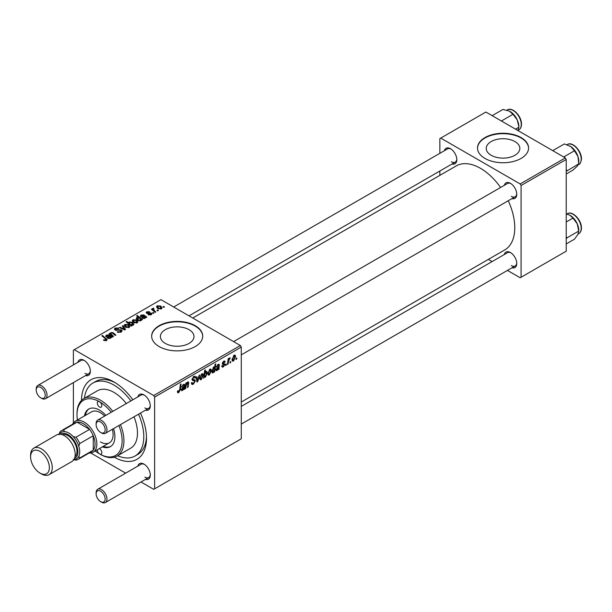 <?xml version="1.0" encoding="UTF-8"?>
<svg xmlns="http://www.w3.org/2000/svg" width="612" height="612" viewBox="0 0 612 612"><rect width="100%" height="100%" fill="white"/><g stroke="black" fill="none" stroke-linecap="round" stroke-linejoin="round"><path stroke-width="0.92" d="M514.914 141.563A16.799 9.7 0 0 0 496.607 139.46A16.799 9.7 0 0 0 486.242 148.418A16.799 9.7 0 0 0 491.161 155.28A16.799 9.7 0 0 0 509.467 157.376A16.799 9.7 0 0 0 519.84 148.418A16.799 9.7 0 0 0 514.914 141.563M521.087 137.578A25.528 14.742 0 0 0 493.264 134.38A25.528 14.742 0 0 0 477.505 148.005A25.528 14.742 0 0 0 484.987 158.424A25.528 14.742 0 0 0 512.81 161.622A25.528 14.742 0 0 0 528.569 148.005A25.528 14.742 0 0 0 521.087 137.578M528.569 148.211A25.528 14.742 0 0 0 521.087 137.998A25.528 14.742 0 0 0 493.433 134.762A25.528 14.742 0 0 0 477.513 148.211M165.309 343.401A16.799 9.7 180 0 1 160.39 336.546A16.799 9.7 180 0 1 170.756 327.588A16.799 9.7 180 0 1 189.07 329.684A16.799 9.7 180 0 1 193.989 336.546A16.799 9.7 180 0 1 183.615 345.505A16.799 9.7 180 0 1 165.309 343.401M195.243 325.706A25.528 14.742 0 0 0 167.42 322.509A25.528 14.742 0 0 0 151.654 336.126A25.528 14.742 0 0 0 159.135 346.553A25.528 14.742 0 0 0 186.958 349.75A25.528 14.742 0 0 0 202.717 336.126A25.528 14.742 0 0 0 195.243 325.706M202.717 336.34A25.528 14.742 0 0 0 195.243 326.127A25.528 14.742 0 0 0 167.581 322.891A25.528 14.742 0 0 0 151.661 336.34M504.311 185.329A8.935 5.156 60 0 1 510.439 183.332L510.439 183.332A8.935 5.156 60 0 1 516.758 194.279A8.935 5.156 60 0 1 511.969 198.594M510.905 183.623A7.658 4.422 -120 0 0 507.509 183.478L233.616 341.611M444.373 150.72A8.935 5.156 60 0 1 450.501 148.731L450.501 148.731A8.935 5.156 60 0 1 456.82 159.671A8.935 5.156 60 0 1 452.031 163.985M450.975 149.022A7.658 4.422 -120 0 0 447.579 148.869L173.678 307.002M504.311 254.531A8.935 5.156 60 0 1 510.439 252.542L510.439 252.542A8.935 5.156 60 0 1 516.758 263.481A8.935 5.156 60 0 1 511.969 267.796M510.905 252.833A7.658 4.422 -120 0 0 507.509 252.68L241.273 406.391M77.908 362.304A8.935 5.156 60 0 1 84.035 360.307L84.035 360.307A8.935 5.156 60 0 1 90.354 371.255A8.935 5.156 60 0 1 85.565 375.569M84.502 360.598A7.658 4.422 -120 0 0 81.105 360.453L37.783 385.468A7.658 4.422 60 0 1 41.608 385.843A7.658 4.422 60 0 1 46.619 392.598A7.658 4.422 60 0 1 45.441 398.733A7.658 4.422 60 0 1 41.608 398.351L40.713 397.831A6.38 3.687 -120 0 0 40.713 397.831A6.38 3.687 -120 0 0 45.219 395.222A6.38 3.687 -120 0 0 40.713 387.411A6.38 3.687 -120 0 0 36.2 390.012A6.38 3.687 -120 0 0 40.706 397.831L41.608 398.351M137.838 396.905A8.935 5.156 60 0 1 143.973 394.916L143.973 394.916A8.935 5.156 60 0 1 150.292 405.855A8.935 5.156 60 0 1 145.495 410.17M144.44 395.207A7.658 4.422 -120 0 0 141.043 395.054L97.721 420.069A7.658 4.422 60 0 1 101.546 420.452A7.658 4.422 60 0 1 106.549 427.199A7.658 4.422 60 0 1 105.379 433.334A7.658 4.422 60 0 1 101.546 432.952L100.643 432.432A6.38 3.687 -120 0 0 105.157 429.831A6.38 3.687 -120 0 0 100.643 422.012A6.38 3.687 -120 0 0 96.13 424.621A6.38 3.687 -120 0 0 100.643 432.432L101.546 432.952M137.838 466.114A8.935 5.156 60 0 1 143.973 464.118L143.973 464.118A8.935 5.156 60 0 1 150.292 475.065A8.935 5.156 60 0 1 145.495 479.38M144.44 464.409A7.658 4.422 -120 0 0 141.043 464.263L97.721 489.279A7.658 4.422 60 0 1 101.546 489.654A7.658 4.422 60 0 1 106.549 496.401A7.658 4.422 60 0 1 105.379 502.544A7.658 4.422 60 0 1 101.546 502.161L100.643 501.641A6.38 3.687 -120 0 0 105.157 499.032A6.38 3.687 -120 0 0 100.643 491.222A6.38 3.687 -120 0 0 96.13 493.823A6.38 3.687 -120 0 0 100.643 501.641L101.546 502.161M81.511 400.401A45.954 26.53 60 0 1 114 381.987L114 381.987A45.954 26.53 60 0 1 132.827 399.797M115.385 382.821A42.129 24.319 -120 0 0 95.648 381.467L92.94 383.028A42.129 24.319 -120 0 0 84.441 398.259M241.273 402.046L504.724 249.941A48.509 28.007 -120 0 0 508.251 200.736M500.593 187.471A48.509 28.007 -120 0 0 480.474 168.323A48.509 28.007 -120 0 0 456.215 165.921L192.765 318.026M240.371 345.512L241.273 347.073L154.622 397.104L153.719 395.536L240.371 345.512L160.941 299.651L73.386 350.202L73.386 364.913M73.386 382.599L73.386 422.938M154.622 397.104L154.622 488.82L153.719 489.34L140.982 481.988M125.659 473.145L90.721 452.972M223.311 366.917L222.156 367.108L221.743 365.93L222.401 365.456L223.342 366.236L224.206 364.928L222.646 364.285L222.317 363.505L223.694 361.202L224.818 361.019L225.193 361.952L224.535 362.419L223.663 361.883L222.975 363.008L224.535 363.712L224.864 364.484L223.311 366.917L221.743 366.014M221.858 365.846L223.342 366.236M224.069 364.545L222.34 363.765M224.535 362.419L223.173 361.6M222.37 363.015L223.579 363.559M219.058 369.281L218.377 369.671L218.316 369.051L217.008 370.558L216.197 370.65L215.837 369.702L218.706 366.167L218.79 365.486L217.964 365.173L216.25 367.116L218.017 364.477L219.134 364.293L219.058 369.281L218.109 368.73M218.79 365.486L217.459 364.882M211.408 370.512L209.358 374.972L208.302 375.095L207.797 373.764L209.87 369.181L210.895 369.074L211.408 370.512L210.612 370.053M178.727 392.659L177.786 392.805L177.488 391.099L178.153 390.624L178.765 391.779L179.63 389.913L180.387 384.305L181.053 383.923L180.272 389.722L178.727 392.659L177.434 391.917M177.61 391.014L178.765 391.779M203.834 376.525L204.339 376.816L203.612 378.201L204.676 370.283L205.341 369.9L204.959 372.67L206.037 371.392L206.818 371.331L207.3 372.807L205.448 377.237L203.865 376.319M199.81 375.087L197.722 381.597L196.919 382.056L196.291 377.122L196.949 376.74L197.416 380.955L199.107 375.493L199.81 375.087M191.388 382.921L193.384 383.341L194.662 381.383L194.494 380.84L192.78 380.588L192.038 379.425L193.805 376.464L195.113 376.273L195.656 377.512L194.991 378.132L194.677 377.206L193.79 377.336L192.696 378.996L192.941 379.509L194.884 379.754L195.32 380.932L193.338 384.221L191.908 384.481L191.38 382.882L192.038 382.416L192.344 383.525L191.388 382.974M194.494 380.84L192.038 379.417M192.13 378.675L192.941 379.509M236.829 357.974L236.676 359.106L236.025 359.489L236.163 358.364L236.829 357.974M241.273 347.073L241.273 438.796L154.622 488.82M203.368 375.156L201.317 379.616L200.262 379.738L199.757 378.407L201.83 373.825L202.855 373.71L203.368 375.156L202.572 374.697M184.426 389.27L183.753 389.66L183.684 389.041L182.376 390.548L181.573 390.64L181.206 389.699L184.074 386.164L184.166 385.476L183.332 385.17L181.619 387.105L183.393 384.474L184.503 384.29L184.426 389.27L183.478 388.727M184.166 385.476L182.827 384.879M187.746 381.957L188.71 382.691L188.106 387.151L187.448 387.534L188.045 383.097L187.532 382.745L186.094 385.851L185.727 388.521L185.069 388.903L185.841 383.15L186.507 382.768L186.377 383.732L187.746 381.957L188.412 381.873M188.045 383.097L187.134 382.508M211.882 372.195L213.03 372.853L211.813 371.4L213.626 367.016L214.667 367.292L215.103 364.27L215.761 363.888L214.697 371.798L214.032 372.18L214.146 371.377L213.03 372.853L212.31 372.915M213.626 367.016L214.667 367.292L213.948 366.879M235.612 356.536L233.562 360.996L232.506 361.118L232.002 359.787L234.082 355.205L235.1 355.098L235.612 356.536L234.817 356.085M230.762 361.485L230.609 362.61L229.951 362.993L230.089 361.868L230.762 361.485M228.406 361.761L228.077 364.071L227.412 364.461L228.184 358.701L228.85 358.318L228.681 359.512L230.196 357.637L228.406 361.761L227.817 361.417M226.325 364.041L226.172 365.173L225.522 365.548L225.66 364.431L226.325 364.041M153.964 313.061L153.306 313.436L152.541 312.839L153.214 312.449L153.964 313.061M158.393 310.498L157.743 310.881L156.978 310.276L157.644 309.886L158.393 310.498M148.058 314.767L148.548 314.293L150.644 314.407L150.797 313.505L146.742 313.336L146.176 312.594L146.811 311.791L149.695 311.73L147.354 312.135L147.293 312.9L150.238 312.801L151.929 313.841L151.187 314.759L148.058 314.767M150.644 315.012L150.797 313.505M147.354 312.135L147.293 313.558M141.296 320.252L141.296 319.632L140.898 320.696L137.815 320.313L136.231 318.416L136.744 317.597L138.534 317.444L136.568 315.807L137.233 315.417L142.481 319.686L141.341 319.961M121.214 332.064L117.114 331.956L120.518 331.612L120.74 330.258L115.11 330.036L114.36 329.072L115.194 328.047L118.873 328.04L118.414 328.537L115.913 328.491L115.722 329.638L121.337 329.845L122.117 330.901L121.214 332.064M121.153 332.094L120.74 330.258M115.354 330.166L115.354 329.149L115.722 330.296M129.186 327.458L125.797 327.305L124.213 325.408L124.947 324.414L128.398 324.635L129.882 326.441L129.186 327.458M110.344 334.749L110.856 332.546L112.937 332.63L115.898 335.032L115.232 335.422L112.287 333.027L111.223 332.997L110.78 333.678L113.518 336.409L112.853 336.791L109.035 333.693L110.313 333.494M105.899 340.777L105.578 338.864L101.86 335.843L102.525 335.46L107.184 339.721L106.595 340.502L103.39 340.073L106.213 339.629L106.213 340.685M153.719 395.536L74.289 349.682M111.537 337.549L110.902 337.258L110.252 338.39L107.758 338.298L107.131 337.495L108.99 335.705L107.016 335.422L106.863 336.554L106.128 336.891L105.715 336.049L106.503 335.062L109.15 334.917L112.218 337.158L111.537 337.549L111.537 336.852M107.016 335.422L106.863 336.554M131.978 325.752L131.396 326.089L126.149 321.82L126.814 321.438L128.635 322.929L129.155 321.981L132.269 322.325L133.844 324.23L133.317 325.071L131.297 325.186L131.978 325.752M125.514 329.486L124.71 329.945L119.485 327.657L120.143 327.275L124.496 329.256L122.301 326.035L123.004 325.622L125.514 329.486M137.226 322.815L133.837 322.662L132.253 320.764L132.988 319.77L136.438 319.992L137.922 321.797L137.226 322.815M146.169 317.559L145.534 317.268L144.876 318.401L142.382 318.309L141.762 317.506L143.621 315.716L141.647 315.432L141.494 316.565L140.752 316.894L140.347 316.052L141.127 315.065L143.782 314.928L146.849 317.169L146.169 317.559L146.161 316.855M141.647 315.432L141.494 316.565M161.438 308.838L158.041 308.685L156.465 306.788L157.192 305.793L160.642 306.015L162.126 307.821L161.438 308.838M153.474 308.134L154.362 310.705L155.869 311.959L155.203 312.342L151.378 309.244L152.044 308.861L152.832 309.504L152.862 308.295L153.474 308.134L153.933 308.7L153.222 309.213L153.222 310.735M152.587 308.769L152.862 308.295L152.832 309.504M164.467 306.995L163.809 307.369L163.044 306.773L163.718 306.382L164.467 306.995M117.626 455.741A42.129 24.319 -120 0 0 135.068 455.994L137.776 454.425A42.129 24.319 -120 0 0 146.467 436.654M565.32 157.904L566.222 159.464L521.087 185.52L520.185 183.96L565.32 157.904L485.89 112.042L439.852 138.618L439.852 153.329M439.852 171.023L439.852 175.369M521.087 185.52L521.087 277.244L520.185 277.764L507.447 270.405M492.132 261.561L488.361 259.389M521.087 277.244L566.222 251.188L566.222 159.464M520.185 183.96L440.755 138.098M511.341 196.36A7.658 4.422 -120 0 0 515.174 196.743A7.658 4.422 -120 0 0 516.742 193.729M451.404 161.759A7.658 4.422 -120 0 0 455.236 162.142A7.658 4.422 -120 0 0 456.804 159.12M511.341 265.57A7.658 4.422 -120 0 0 515.174 265.952A7.658 4.422 -120 0 0 516.742 262.93M140.492 413.062A45.954 26.53 60 0 1 146.498 438.269A45.954 26.53 60 0 1 114.299 457.202M144.876 477.146A7.658 4.422 -120 0 0 148.701 477.528A7.658 4.422 -120 0 0 150.269 474.514M144.876 407.944A7.658 4.422 -120 0 0 148.701 408.319A7.658 4.422 -120 0 0 150.269 405.305M84.938 373.335A7.658 4.422 -120 0 0 88.771 373.718A7.658 4.422 -120 0 0 90.339 370.704M103.971 340.471L103.971 339.645M104.461 340.693L104.461 339.997M102.525 336.386L102.525 335.46M106.373 340.616L106.373 338.581M108.99 336.531L108.99 335.705M106.503 336.715L106.503 335.062M109.15 336.401L109.15 334.917M109.892 336.501L109.892 335.468M109.885 337.939L110.328 337.273L109.456 336.103L108.408 337.923L109.885 337.939L109.885 338.558M108.408 338.574L108.041 336.447M109.701 334.228L109.701 333.303M110.856 333.356L110.856 332.546M112.937 333.517L112.937 332.63M126.814 322.363L126.814 321.438M128.635 323.84L128.635 322.929M129.155 324.261L129.155 321.981M132.269 323.174L132.269 322.325M131.297 326.005L131.297 325.186M129.759 324.75L129.759 323.855L130.654 324.544L132.689 324.773L133.003 324.268L133.003 325.217M132.689 325.293L131.626 322.708L129.514 322.44L129.216 324.314M129.514 322.44L129.759 323.855M130.654 325.477L130.654 324.544M124.947 326.701L124.947 324.414M128.398 325.5L128.398 324.635M128.619 327.695L127.74 325.01L125.491 324.758L125.078 326.816M125.491 324.758L126.378 326.885L128.619 327.122L128.994 326.533L128.994 327.558M126.378 327.581L126.378 326.885M120.143 327.948L120.143 327.275M124.496 329.853L124.496 329.256M123.004 327.091L123.004 325.622M117.695 332.247L117.695 331.536M117.894 332.331L117.894 331.658M118.797 332.568L118.797 331.972M120.518 332.385L120.518 331.612M115.194 330.09L115.194 328.047M116.532 330.426L116.532 329.822M121.337 331.987L121.337 329.845M132.988 322.057L132.988 319.77M136.438 320.856L136.438 319.992M136.66 323.06L135.78 320.374L133.531 320.114L133.118 322.172M133.531 320.114L134.418 322.241L136.66 322.478L137.034 321.889L137.034 322.914M134.418 322.937L134.418 322.241M136.744 319.479L136.744 317.597M137.233 316.358L137.233 315.417M140.538 320.849L140.737 319.472L139.329 318.141L137.356 317.911L137.065 319.793M137.356 317.911L138.526 319.969L140.538 320.237L140.737 319.472M138.343 320.581L138.343 319.854M139.735 320.933L139.735 320.374M138.526 320.665L138.526 319.969M143.621 316.534L143.621 315.716M141.127 316.725L141.127 315.065M143.782 316.412L143.782 314.928M144.524 316.503L144.524 315.478M144.508 317.949L144.96 317.284L144.08 316.113L143.04 317.926L144.508 317.949L144.508 318.561M143.04 318.584L142.673 316.45M148.548 314.996L148.548 314.293M146.811 313.375L146.811 311.791M147.729 313.627L147.729 313.076M150.238 313.352L150.238 312.801M151.401 314.622L151.401 313.092M157.192 308.081L157.192 305.793M160.642 306.88L160.642 306.015M160.864 309.083L159.984 306.398L157.735 306.138L157.33 308.196M157.735 306.138L158.63 308.264L160.864 308.502L161.239 307.913L161.239 308.938M158.63 308.961L158.63 308.264M157.644 310.804L157.644 309.886M152.044 309.787L152.044 308.861M153.214 313.359L153.214 312.449M163.718 307.3L163.718 306.382M236.11 358.777L236.676 359.106M191.388 383.097L193.338 384.221M192.038 379.425L194.364 380.771M193.82 376.457L195.656 377.512M193.683 376.541L195.649 377.68M193.14 376.961L193.79 377.336M192.061 379.05L195.32 380.932M196.796 381.062L197.722 381.597M196.727 380.565L197.416 380.955M199.764 378.721L201.317 379.616M201.562 374.001L202.358 374.46L201.807 374.506L200.407 377.948L201.325 378.95L202.71 375.531L201.302 374.215M199.803 377.596L200.407 377.948M199.757 378.423L201.325 378.95M203.697 377.573L204.194 377.864M204.4 372.348L204.959 372.67M206.504 372.348L207.3 372.807M204.722 374.383L204.569 375.676L205.387 376.602L206.649 373.198L205.823 372.18L204.722 374.383L204.171 374.062M205.433 371.951L206.313 372.134L205.617 371.736M203.895 376.074L205.387 376.602M203.995 375.34L204.569 375.676M179.698 389.393L180.272 389.722M181.213 389.882L182.376 390.548M181.779 386.532L182.277 386.822M183.646 384.336L184.839 385.024M184.151 385.728L184.732 386.065M183.684 388.222L184.357 388.612M182.583 389.767L183.96 386.891L181.863 389.316L182.583 389.767L181.305 388.995M183.516 386.631L183.96 386.891M185.161 388.192L185.727 388.521M185.811 383.403L186.377 383.732M187.601 382.049L188.71 382.691M187.547 386.822L188.106 387.151M207.805 374.077L209.358 374.972M209.602 369.357L210.398 369.816L209.847 369.862L208.455 373.305L209.365 374.307L210.75 370.887L209.342 369.572M207.843 372.953L208.455 373.305M207.797 373.779L209.365 374.307M214.131 371.476L214.697 371.798M213.381 367.185L214.123 367.613L213.672 367.651L212.471 371.079L212.724 372.035L213.244 372.065L214.46 368.569L213.19 367.376M211.874 370.512L212.479 370.857M212.815 372.111L211.821 371.53L213.244 372.065M211.851 370.719L212.471 371.079M215.845 369.885L217.008 370.558M216.411 366.542L216.9 366.825M218.277 364.347L219.463 365.035M218.775 365.739L219.356 366.075M218.308 368.233L218.981 368.623M217.214 369.778L218.591 366.894L216.495 369.327L217.214 369.778L215.937 368.998M218.14 366.634L218.591 366.894M223.801 361.141L225.193 361.952M222.462 362.709L222.975 363.008M222.363 363.046L224.864 364.484M232.017 360.101L233.562 360.996M233.815 355.381L234.61 355.84L234.052 355.886L232.659 359.328L233.57 360.33L234.954 356.918L233.555 355.595M232.047 358.976L232.659 359.328M232.002 359.802L233.57 360.33M230.035 362.281L230.609 362.61M227.503 363.742L228.077 364.071M228.123 359.19L228.681 359.512M229.263 358.234L229.936 358.624M229.171 358.395L229.607 358.64M225.606 364.844L226.172 365.173M111.223 412.274A31.916 18.421 -120 0 0 99.565 401.793A3.19 1.844 -120 0 0 97.966 401.633A3.19 1.844 -120 0 0 97.476 404.188A3.19 1.844 -120 0 0 99.565 407.003A3.19 1.844 -120 0 0 101.156 407.164A3.19 1.844 -120 0 0 101.646 404.601A3.19 1.844 -120 0 0 99.565 401.793A31.916 18.421 -120 0 0 76.997 414.821A31.916 18.421 -120 0 0 77.403 420M97.316 449.782A3.19 1.844 -120 0 0 99.565 453.905A3.19 1.844 -120 0 0 101.156 454.066A3.19 1.844 -120 0 0 101.646 451.503A3.19 1.844 -120 0 0 99.565 448.695A3.19 1.844 -120 0 0 99.374 448.596M105.884 415.357A21.703 12.531 -120 0 0 99.565 410.132A21.703 12.531 -120 0 0 88.709 409.053A21.703 12.531 -120 0 0 84.471 415.923M89.168 408.808A21.703 12.531 -120 0 0 85.374 415.403M95.273 450.96A31.916 18.421 -120 0 0 99.557 453.905A31.916 18.421 -120 0 0 119.21 452A31.916 18.421 -120 0 0 118.881 425.539M99.565 453.905L100.467 454.425A33.186 19.163 60 0 1 100.46 454.425L99.557 453.905A31.916 18.421 -120 0 0 99.565 453.905M76.997 414.821L76.997 413.781A33.186 19.163 60 0 1 83.867 398.588A33.186 19.163 60 0 1 100.467 400.225A33.186 19.163 60 0 1 112.784 411.371M120.442 424.636A33.186 19.163 60 0 1 117.06 456.07A33.186 19.163 60 0 1 100.467 454.425M117.06 456.07L130.601 448.252A33.186 19.163 -120 0 0 133.982 416.818M126.317 403.553A33.186 19.163 -120 0 0 114 392.414A33.186 19.163 -120 0 0 97.407 390.77L83.867 398.588M135.068 455.994A42.129 24.319 -120 0 0 138.541 414.186M130.884 400.921A42.129 24.319 -120 0 0 114 385.116A42.129 24.319 -120 0 0 92.94 383.028M72.606 424.254A17.87 10.32 60 0 1 75.284 421.232L91.525 411.853A17.87 10.32 60 0 1 100.467 412.733A17.87 10.32 60 0 1 104.706 416.03M112.363 429.295A17.87 10.32 60 0 1 109.403 442.805A17.87 10.32 60 0 1 100.467 441.918M102.342 446.882A21.703 12.531 -120 0 0 110.412 446.645A21.703 12.531 -120 0 0 113.541 428.622M103.244 446.355A21.703 12.531 -120 0 0 110.856 446.362M566.222 171.329L578.761 163.863L577.215 166.204L572.954 170.113L566.222 173.999M567.041 170.633L566.222 169.692M563.713 156.978L574.461 150.766L577.973 156.534L578.761 163.863M552.735 150.636L564.356 143.927L570.767 146.566L574.461 150.766M578.799 162.226L578.799 161.308A12.424 7.176 -120 0 0 577.973 156.534A12.424 7.176 -120 0 0 570.767 146.566A12.424 7.176 -120 0 0 570.017 146.092A12.424 7.176 -120 0 0 569.948 146.054M518.861 126.707A12.424 7.176 -120 0 0 518.831 125.812A12.424 7.176 -120 0 0 517.285 119.983L518.861 126.707M515.526 129.155L518.831 127.242L518.035 130.524M501.396 121L513.017 114.291L517.285 119.983A12.424 7.176 -120 0 0 510.079 111.483A12.424 7.176 -120 0 0 510.033 111.46M492.163 115.668L502.911 109.456L509.322 111.086L513.017 114.291M566.222 238.81L567.041 237.823L566.222 237.035M566.222 243.943L574.461 239.185L577.973 234.335L578.799 230.517A12.424 7.176 -120 0 0 577.215 223.793L578.761 231.053L567.041 237.823M572.954 218.094L577.215 223.793A12.424 7.176 -120 0 0 570.017 215.294A12.424 7.176 -120 0 0 569.971 215.271L572.954 218.094L566.222 221.98M566.222 213.863L570.017 215.294M96.13 424.621L96.13 423.573A7.658 4.422 60 0 1 97.721 420.069M96.13 493.823L96.13 492.782A7.658 4.422 60 0 1 97.721 489.279M36.2 390.012L36.2 388.972A7.658 4.422 60 0 1 37.783 385.468M75.284 421.232A17.87 10.32 60 0 1 89.054 426.021A17.87 10.32 60 0 1 96.857 444.006A17.87 10.32 60 0 1 93.154 452.184A17.87 10.32 60 0 1 89.199 452.995M78.068 459.421L91.609 451.602A16.593 9.578 -120 0 0 93.246 450.18A16.593 9.578 -120 0 0 95.051 444.006A16.593 9.578 -120 0 0 93.246 435.744A16.593 9.578 -120 0 0 89.566 429.372L77.058 422.15A16.593 9.578 -120 0 0 75.016 422.854L61.475 430.672A16.593 9.578 60 0 1 63.518 429.968L64.543 431.605A15.315 8.843 -120 0 0 59.295 434.191A15.315 8.843 60 0 1 68.873 433.059A15.315 8.843 60 0 1 79.384 448.627A15.315 8.843 60 0 1 73.937 459.543A15.315 8.843 -120 0 0 78.803 456.3L79.705 457.998A16.593 9.578 60 0 1 78.068 459.421A16.593 9.578 60 0 1 76.026 460.125L73.203 459.528M79.705 457.998L93.246 450.18L93.246 435.744L79.705 443.555L78.803 446.301A15.315 8.843 -120 0 0 73.203 436.601L76.026 437.19L89.566 429.372A16.593 9.578 -120 0 0 77.058 422.15L63.518 429.968M58.943 434.834L59.846 432.095A16.593 9.578 60 0 1 61.475 430.672M76.026 437.19A16.593 9.578 60 0 1 79.705 443.555M41.432 473.918L39.987 473.084A13.273 7.665 -120 0 0 49.373 467.66A13.273 7.665 -120 0 0 39.987 451.404A13.273 7.665 -120 0 0 30.6 456.82A13.273 7.665 -120 0 0 39.987 473.084L41.432 473.918A15.315 8.843 60 0 0 49.09 474.675A15.315 8.843 60 0 0 51.439 462.404A15.315 8.843 60 0 0 41.432 448.902A15.315 8.843 60 0 0 33.775 448.145A15.315 8.843 60 0 0 30.6 455.152L30.6 456.82M74.465 458.51A14.045 8.109 -120 0 0 77.273 447.456A14.045 8.109 -120 0 0 67.97 434.619A14.045 8.109 -120 0 0 60.458 434.252M62.302 434.704A12.768 7.367 60 0 1 67.97 435.668A12.768 7.367 60 0 1 76.11 446.293A12.768 7.367 60 0 1 74.993 456.69M33.775 448.145L56.702 434.91A15.315 8.843 60 0 1 64.359 435.668A15.315 8.843 60 0 1 74.366 449.162A15.315 8.843 60 0 1 72.017 461.44L49.09 474.675M110.78 337.87L110.78 336.271M113.625 334.083L113.625 333.142M111.744 335.896L111.744 334.971M130.494 325.347L130.494 324.444M123.012 329.202L123.012 328.545M118.323 330.243L118.323 329.547M145.404 317.88L145.404 316.282M148.678 313.551L148.678 313M154.362 311.661L154.362 310.705M192.069 379.792L193.576 380.664M196.536 379.042L197.286 379.471M204.018 375.156L204.576 375.477M183.914 387.205L184.48 387.526M182.598 387.235L183.141 387.549M188.029 383.319L188.611 383.655M185.52 385.522L186.094 385.851M218.545 367.208L219.104 367.537M217.229 367.246L217.773 367.56M567.339 144.516C572.557 140.913 582.372 151.837 581.4 159.64C580.704 162.708 579.839 164.299 578.83 164.414A11.49 6.633 -120 0 0 581.178 159.939A11.49 6.633 -120 0 0 576.512 147.936A11.49 6.633 -120 0 0 567.339 144.516L566.98 144.723M507.402 109.908C512.19 106.656 521.187 115.614 521.462 123.417C521.646 126.477 520.789 128.612 518.892 129.813A11.49 6.633 -120 0 0 521.24 123.723A11.49 6.633 -120 0 0 515.931 112.654A11.49 6.633 -120 0 0 507.402 109.908L506.889 110.206M581.178 227.534A11.49 6.633 -120 0 0 575.861 216.464A11.49 6.633 -120 0 0 567.339 213.718C572.128 210.467 581.125 219.425 581.4 227.228C581.584 230.288 580.727 232.422 578.83 233.623A11.49 6.633 -120 0 0 581.178 227.534M581.178 226.968A10.725 6.189 60 0 1 581.201 228.039M106.572 336.003L106.572 336.684M110.328 337.273L110.328 338.344M110.78 333.678L110.78 335.108M140.814 319.808L140.814 320.742M141.196 316.006L141.196 316.695M144.96 317.284L144.96 318.347M151.08 313.88L151.08 314.82M147.048 312.541L147.048 313.482M194.677 377.206L193.614 376.587M178.299 391.841L177.457 391.359M183.983 385.04L183.202 384.588M182.07 389.844L181.228 389.354M187.892 382.691L187.28 382.339M218.614 365.05L217.826 364.599M216.694 369.847L215.86 369.365M224.283 361.791L223.495 361.332M578.83 164.414L578.439 164.636M518.892 129.813L518.196 130.211M567.339 213.718L566.827 214.016M578.83 233.623L578.133 234.021M515.174 196.743L241.273 354.876M148.701 408.319L105.379 433.334M105.379 502.544L148.701 477.528M241.273 424.085L515.174 265.952M45.441 398.733L88.771 373.718M189.001 315.853L455.236 162.142M93.154 452.184L109.403 442.805"/></g></svg>
